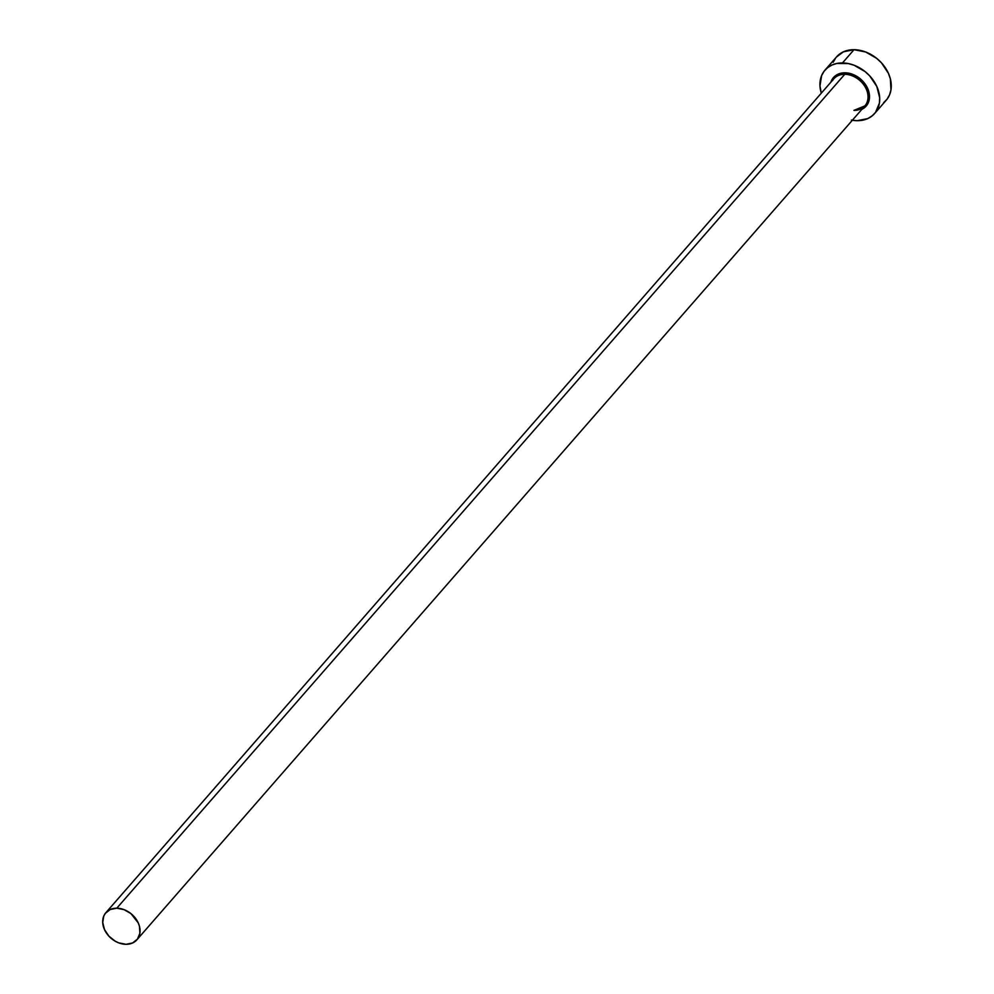 <?xml version="1.0" encoding="UTF-8"?>
<svg xmlns="http://www.w3.org/2000/svg" width="994" height="994" viewBox="0 0 994 994"><rect width="100%" height="100%" fill="white"/><g stroke="black" fill="none" stroke-linecap="round" stroke-linejoin="round"><path stroke-width="1.49" d="M854.206 110.259L864.879 105.898A20.601 15.829 -138.9 0 0 864.631 86.056A20.601 15.829 -138.9 0 0 844.751 74.301L844.975 72.811L838.041 74.19L832.897 78.253L830.86 82.216A21.694 16.674 41.1 0 1 844.975 72.811L844.751 74.301A20.601 15.829 -138.9 0 0 832.55 80.576M853.958 110.396A20.601 15.829 -138.9 0 0 866.159 104.121A20.601 15.829 -138.9 0 0 863.848 84.9A20.601 15.829 -138.9 0 0 844.751 74.301L116.783 908.205A20.601 15.829 41.1 0 1 136.65 919.959A20.601 15.829 41.1 0 1 136.899 939.802A20.601 15.829 41.1 0 1 125.99 944.3A20.601 15.829 41.1 0 1 106.109 932.546A20.601 15.829 41.1 0 1 105.861 912.703A20.601 15.829 41.1 0 1 116.783 908.205L844.751 74.301A20.601 15.829 -138.9 0 0 833.842 78.799L105.861 912.703M874.645 113.49L886.213 100.245A32.964 25.322 -138.9 0 0 885.816 68.511A32.964 25.322 -138.9 0 0 854.02 49.7L842.465 62.945A32.964 25.322 41.1 0 1 874.248 81.756A32.964 25.322 41.1 0 1 874.645 113.49A32.964 25.322 41.1 0 1 857.176 120.696A32.964 25.322 41.1 0 1 852.343 120.262M883.604 102.73L887.07 99.189L889.568 94.84L890.972 89.882L890.363 78.849L888.363 73.208L881.392 62.759L876.671 58.348L865.675 51.999L854.02 49.7A32.964 25.322 -138.9 0 0 836.55 56.894L824.983 70.139A32.964 25.322 41.1 0 1 842.465 62.945L854.02 49.7L843.496 51.787L836.488 56.969M832.525 78.774A32.964 25.322 -138.9 0 0 832.86 79.918M851.386 120.088L857.176 120.696L867.712 118.597L872.036 115.975L875.515 112.434L879.404 103.127L879.678 97.723L876.807 86.453L869.825 76.004L865.103 71.593L854.107 65.244L848.255 63.554L836.948 63.442L831.928 65.032L827.604 67.654L824.125 71.208L821.64 75.544L819.963 85.919L821.305 93.163A32.964 25.322 41.1 0 1 824.983 70.139M861.947 109.29A21.694 16.674 41.1 0 0 867.489 88.081A21.694 16.674 41.1 0 0 844.975 72.811L852.641 74.326L859.885 78.501L862.991 81.409L867.588 88.292L869.477 95.71L869.303 99.263L866.731 105.389L861.599 109.452M835.681 57.963L833.196 62.299M116.783 908.205L110.197 909.51L105.327 913.374L103.774 916.083L102.717 922.569L104.519 929.601L108.88 936.137L115.142 941.156L118.708 942.859L125.99 944.3L132.562 942.995L137.445 939.131L139.881 933.316L139.495 926.433L138.253 922.904L130.935 913.61L124.064 909.647L116.783 908.205M864.879 105.898L136.899 939.802"/></g></svg>
